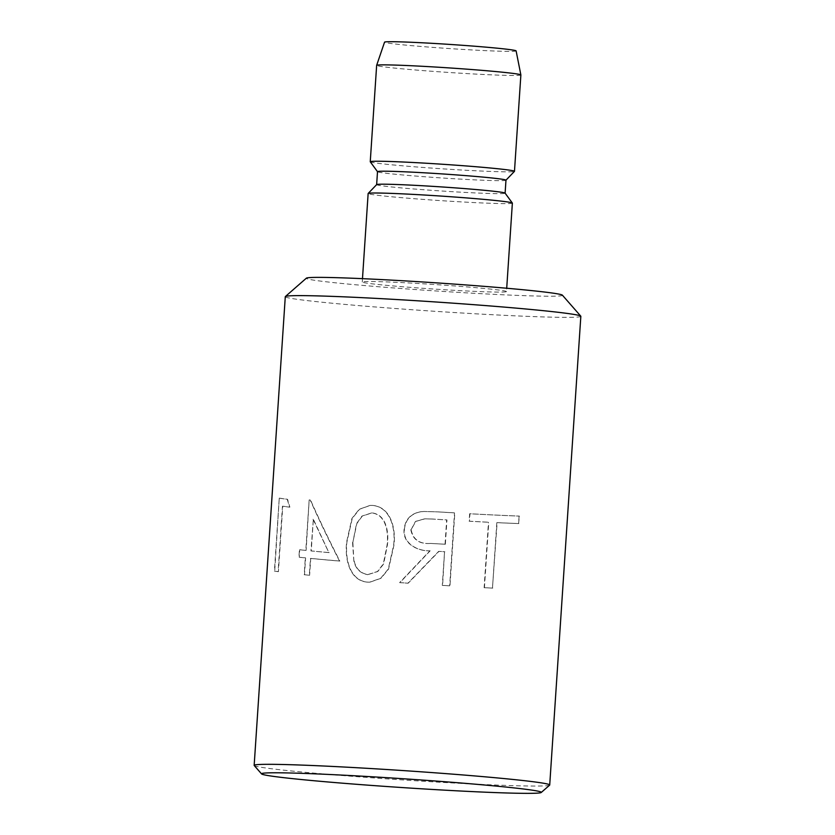 <?xml version="1.0" encoding="UTF-8"?>
<svg xmlns="http://www.w3.org/2000/svg" width="835" height="835" viewBox="0 0 835 835"><rect width="100%" height="100%" fill="white"/><g stroke="black" fill="none" stroke-linecap="round" stroke-linejoin="round"><path stroke-width="0.63" stroke-dasharray="4.17 3.13" d="M562.393 295.173A128.35 4.06 3.8 0 1 556.632 296.122A128.35 4.06 3.8 0 1 412.949 289.38A128.35 4.06 3.8 0 1 306.372 278.17M580.836 316.308A148.098 4.676 3.8 0 1 574.136 317.248A148.098 4.676 3.8 0 1 410.653 309.639A148.098 4.676 3.8 0 1 285.288 296.675M469.646 513.755L469.145 521.228A148.098 4.676 -176.2 0 0 488.475 522.24L488.767 522.23A148.098 4.676 -176.2 0 1 469.447 521.217L469.948 513.744A148.098 4.676 3.8 0 0 519.38 516.082L519.088 516.093A148.098 4.676 3.8 0 1 469.646 513.755L469.948 513.744M519.088 516.093L518.587 523.566A148.098 4.676 -176.2 0 1 496.825 522.647L492.473 588.111A148.098 4.676 -176.2 0 1 484.123 587.704L488.475 522.24M423.95 511.49L420.537 511.761C410.747 513.608 405.278 519.433 404.119 529.244C402.355 543.564 417.573 551.298 429.858 550.818L399.621 582.621A148.098 4.676 -176.2 0 0 407.908 583.195L438.667 551.371A148.098 4.676 -176.2 0 0 444.544 551.726L442.613 585.387A148.098 4.676 -176.2 0 0 449.961 585.826L454.814 512.878A148.098 4.676 3.8 0 1 438.584 511.897L423.95 511.49L438.584 511.897M438.281 511.907A148.098 4.676 3.8 0 0 454.511 512.888L449.668 585.836A148.098 4.676 -176.2 0 1 442.31 585.398L444.544 551.726M549.628 785.15A148.098 4.676 3.8 0 1 543 785.944A148.098 4.676 3.8 0 1 381.835 778.502A148.098 4.676 3.8 0 1 254.226 765.528M279.255 498.151L274.412 571.098A148.098 4.676 -176.2 0 0 278.118 571.662L282.46 506.198A148.098 4.676 -176.2 0 0 289.557 507.148L287.25 499.309A148.098 4.676 3.8 0 1 279.255 498.151L274.715 571.088A148.098 4.676 -176.2 0 0 278.41 571.651L282.762 506.187A148.098 4.676 -176.2 0 0 289.86 507.137L287.553 499.299A148.098 4.676 3.8 0 1 279.558 498.14M309.169 499.914L305.808 550.411A148.098 4.676 3.8 0 1 299.41 549.743L298.92 557.227A148.098 4.676 -176.2 0 0 305.318 557.895L304.201 574.731A148.098 4.676 -176.2 0 0 309.336 575.242L310.453 558.417A148.098 4.676 -176.2 0 0 339.521 561.068C328.218 538.972 318.448 518.618 310.202 500.019A148.098 4.676 3.8 0 1 309.169 499.914L306.111 550.401A148.098 4.676 3.8 0 1 299.713 549.733L299.212 557.216A148.098 4.676 -176.2 0 0 305.61 557.884L304.493 574.72A148.098 4.676 -176.2 0 0 309.628 575.231L310.745 558.396A148.098 4.676 -176.2 0 0 339.824 561.057C328.781 539.504 319.001 519.151 310.495 500.008A148.098 4.676 3.8 0 1 309.461 499.904M367.317 582.131C349.103 580.628 344.688 557.947 346.64 541.957L351.952 518.399L359.259 509.256L369.988 505.425L372.41 505.446C390.916 506.928 395.853 529.818 393.567 545.579L388.275 569.063L380.645 578.321L369.634 582.162L367.609 582.12C349.385 580.576 344.991 558.02 346.942 541.946L352.276 518.326L359.614 509.204L370.291 505.384L372.702 505.436C391.25 506.97 396.134 529.755 393.87 545.568L388.546 569.115L380.948 578.311L369.936 582.172L367.609 582.12M516.114 50.893A65.923 2.087 3.8 0 1 513.128 51.332A65.923 2.087 -176.2 0 1 440.076 47.919A65.923 2.087 -176.2 0 1 384.559 42.157M520.873 74.962A72.269 2.286 3.8 0 1 517.606 75.421A72.269 2.286 -176.2 0 1 437.822 71.706A72.269 2.286 -176.2 0 1 376.648 65.38M370.27 161.813A72.269 2.286 -176.2 0 0 432.373 168.138A72.269 2.286 -176.2 0 0 511.197 171.78A72.269 2.286 3.8 0 0 514.443 171.384M505.947 180.245L505.968 180.214A64.379 2.035 3.8 0 1 505.947 180.245A64.379 2.035 3.8 0 1 503.056 180.6A64.379 2.035 -176.2 0 1 432.843 177.354A64.379 2.035 -176.2 0 1 377.524 171.707L377.503 171.686A64.379 2.035 -176.2 0 1 377.503 171.655M376.668 184.598A64.379 2.035 -176.2 0 0 376.637 184.65A64.379 2.035 -176.2 0 0 431.131 190.286A64.379 2.035 -176.2 0 0 502.19 193.595A64.379 2.035 3.8 0 0 505.102 193.188L505.112 193.156M512.366 203.103A72.269 2.286 3.8 0 1 509.089 203.563A72.269 2.286 -176.2 0 1 429.315 199.847A72.269 2.286 -176.2 0 1 368.141 193.522M506.49 291.582A72.269 2.286 3.8 0 0 445.316 285.257A72.269 2.286 3.8 0 0 365.532 281.552A72.269 2.286 -176.2 0 0 362.265 282.011A72.269 2.286 -176.2 0 0 423.439 288.336A72.269 2.286 -176.2 0 0 503.213 292.041A72.269 2.286 3.8 0 0 506.49 291.582L506.709 288.242M329.167 552.603A148.098 4.676 3.8 0 1 311.246 550.923L313.355 519.234L328.875 552.613A148.098 4.676 3.8 0 1 310.954 550.933L313.355 519.234M313.052 519.245L328.875 552.613M354.155 560.953C355.94 568.739 360.522 573.301 367.901 574.626L377.785 571.495L383.609 563.98L387.388 545.067C388.933 532.97 386.73 514.652 372.003 512.899L362.306 516.051L356.827 523.618L352.85 542.406L353.863 560.963C355.637 568.75 360.219 573.311 367.598 574.637L367.901 574.626M367.598 574.637L377.493 571.505L383.307 563.99L387.085 545.078C388.63 532.981 386.428 514.663 371.7 512.909L372.003 512.899M371.7 512.909L362.004 516.061L356.524 523.629L352.85 542.406M352.558 542.416L353.863 560.963M420.537 511.761L424.253 511.479M404.119 529.244L404.411 529.233C405.57 519.422 411.05 513.598 420.83 511.751M429.858 550.818L430.161 550.808C417.75 551.277 402.71 543.543 404.411 529.233M430.161 550.808L399.913 582.611A148.098 4.676 -176.2 0 0 408.2 583.185L438.959 551.361A148.098 4.676 -176.2 0 0 444.846 551.716M445.347 544.243L430.714 543.439C419.619 544.222 413.085 539.64 411.123 529.682L415.767 521.416L424.942 518.827L431.987 518.994A148.098 4.676 -176.2 0 0 446.955 519.923L445.347 544.243L430.714 543.439M431.987 518.994L431.695 519.005A148.098 4.676 -176.2 0 0 446.662 519.934L446.955 519.923M431.695 519.005L424.639 518.838L415.465 521.426L411.123 529.682M410.82 529.693C412.782 539.65 419.316 544.232 430.411 543.449M445.045 544.253L446.662 519.934M518.587 523.566L519.38 516.082M496.825 522.647L497.117 522.637A148.098 4.676 -176.2 0 0 518.89 523.555M492.473 588.111L497.117 522.637M484.123 587.704L484.425 587.694A148.098 4.676 -176.2 0 0 492.775 588.101M484.425 587.694L488.767 522.23M362.265 282.011L362.484 278.66"/><path stroke-width="1.25" d="M267.868 772.886A140.196 4.426 3.8 0 1 443.082 781.591A140.196 4.426 3.8 0 1 541.226 792.488A140.196 4.426 3.8 0 1 534.953 793.25A140.196 4.426 3.8 0 1 382.378 786.205A140.196 4.426 3.8 0 1 261.585 773.92A140.196 4.426 3.8 0 1 267.868 772.886M261.585 773.92L254.226 765.528A148.098 4.676 3.8 0 1 254.164 765.371A148.098 4.676 3.8 0 1 260.864 764.432A148.098 4.676 3.8 0 1 445.953 773.628A148.098 4.676 3.8 0 1 549.712 785.004A148.098 4.676 3.8 0 1 549.628 785.15L541.226 792.488M254.164 765.371L285.288 296.675A148.098 4.676 3.8 0 1 285.372 296.529L306.372 278.17A128.35 4.06 3.8 0 1 312.113 277.47A128.35 4.06 3.8 0 1 472.516 285.445A128.35 4.06 3.8 0 1 562.393 295.173L580.774 316.152A148.098 4.676 3.8 0 1 580.836 316.308L549.712 785.004M285.372 296.529A148.098 4.676 3.8 0 1 291.999 295.736A148.098 4.676 3.8 0 1 477.077 304.932A148.098 4.676 3.8 0 1 580.774 316.152M376.648 65.36L384.559 42.157A65.923 2.087 -176.2 0 1 387.534 41.75A65.923 2.087 3.8 0 1 460.033 45.121A65.923 2.087 3.8 0 1 516.114 50.893L520.873 74.941A72.269 2.286 3.8 0 1 520.873 74.962A72.269 2.286 3.8 0 0 459.396 68.616A72.269 2.286 3.8 0 0 379.925 64.921A72.269 2.286 -176.2 0 0 376.648 65.36A72.269 2.286 -176.2 0 0 376.648 65.38L370.249 161.75A72.269 2.286 -176.2 0 0 370.27 161.813L377.503 171.686M376.648 184.629L377.503 171.655A64.379 2.035 -176.2 0 1 380.416 171.248A64.379 2.035 3.8 0 1 451.484 174.557A64.379 2.035 3.8 0 1 505.968 180.193L514.443 171.384A72.269 2.286 3.8 0 0 514.475 171.321A72.269 2.286 3.8 0 0 453.301 164.996A72.269 2.286 3.8 0 0 373.516 161.291A72.269 2.286 -176.2 0 0 370.249 161.75M368.162 193.459A72.269 2.286 -176.2 0 1 371.408 193.062A72.269 2.286 3.8 0 1 450.242 196.705A72.269 2.286 3.8 0 1 512.346 203.041L505.091 193.135A64.379 2.035 3.8 0 0 449.773 187.489A64.379 2.035 3.8 0 0 379.56 184.243A64.379 2.035 -176.2 0 0 376.668 184.598L368.162 193.459A72.269 2.286 -176.2 0 0 368.141 193.522L362.484 278.66M512.346 203.041A72.269 2.286 3.8 0 1 512.366 203.103L506.709 288.242M514.475 171.321L520.873 74.962M505.112 193.156L505.968 180.193"/></g></svg>
